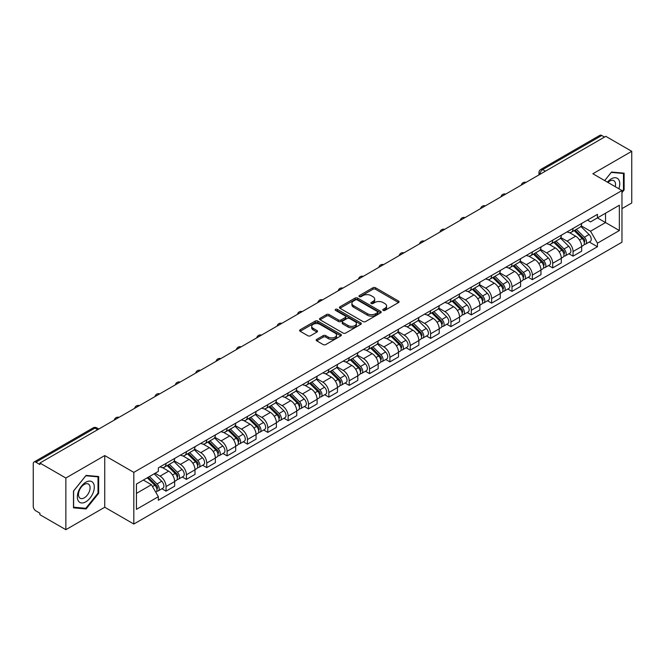<?xml version="1.0" encoding="UTF-8"?>
<svg xmlns="http://www.w3.org/2000/svg" width="665" height="665" viewBox="0 0 665 665"><rect width="100%" height="100%" fill="white"/><g stroke="black" fill="none" stroke-linecap="round" stroke-linejoin="round"><path stroke-width="1" d="M383.148 310.397A1.264 0.732 0 0 0 384.944 310.397L398.551 302.542A1.812 1.047 0 0 0 399.075 301.802A1.812 1.047 0 0 0 398.551 301.062L375.501 287.754A1.812 1.047 0 0 0 372.94 287.754L359.333 295.609A1.264 0.732 0 0 0 358.967 296.125A1.264 0.732 0 0 0 359.333 296.648A1.264 0.732 0 0 0 361.128 296.648L362.891 295.626A5.794 3.342 0 0 1 371.087 295.626L373.007 296.74A5.794 3.342 0 0 1 374.703 299.1A5.794 3.342 0 0 1 373.007 301.469L371.245 302.484A1.264 0.732 0 0 0 370.871 302.999A1.264 0.732 0 0 0 371.245 303.523A1.264 0.732 0 0 0 373.032 303.523L374.794 302.5A5.794 3.342 0 0 1 382.99 302.5L384.91 303.614A5.794 3.342 0 0 1 386.606 305.975A5.794 3.342 0 0 1 384.91 308.344L383.148 309.358A1.264 0.732 0 0 0 382.782 309.882A1.264 0.732 0 0 0 383.148 310.397L383.148 309.358M316.731 339.358A1.812 1.047 0 0 0 316.199 340.098A1.812 1.047 0 0 0 316.731 340.837L323.19 344.57A1.812 1.047 0 0 0 325.759 344.57L340.862 335.842A1.812 1.047 0 0 0 341.394 335.102A1.812 1.047 0 0 0 340.862 334.362L317.82 321.062A1.812 1.047 0 0 0 315.252 321.062L300.148 329.782A1.812 1.047 0 0 0 299.616 330.522A1.812 1.047 0 0 0 300.148 331.261L307.953 335.767A1.812 1.047 0 0 0 310.522 335.767L316.981 332.035A1.812 1.047 0 0 0 317.513 331.295A1.812 1.047 0 0 0 316.981 330.555L313.107 328.319A4.846 2.793 0 0 1 311.694 326.349A4.846 2.793 0 0 1 314.678 323.764A4.846 2.793 0 0 1 319.965 324.37L335.135 333.123A4.846 2.793 0 0 1 336.557 335.102A4.846 2.793 0 0 1 333.564 337.687A4.846 2.793 0 0 1 328.286 337.08L325.759 335.625A1.812 1.047 0 0 0 323.19 335.625L316.731 339.358L316.731 340.837L323.19 337.13L323.19 335.625M133.823 472.374L104.738 455.575L65.86 478.019L39.9 463.031L605.79 136.325L631.75 151.312L592.872 173.756L621.966 190.547L133.823 472.374L133.823 524.037L621.966 242.218L621.966 190.547M363.015 321.577A1.812 1.047 0 0 0 365.575 321.577L380.688 312.849A1.812 1.047 0 0 0 381.22 312.118A1.812 1.047 0 0 0 380.688 311.378L357.637 298.07A1.812 1.047 0 0 0 355.077 298.07L339.965 306.789A1.812 1.047 0 0 0 339.441 307.529A1.812 1.047 0 0 0 339.965 308.269L363.015 321.577M336.058 310.671A1.264 0.732 0 0 1 337.346 310.846L360.754 324.362L345.667 333.074A1.812 1.047 0 0 1 343.107 333.074L320.056 319.765L326.523 316.058L326.523 314.553L320.056 318.286A1.812 1.047 0 0 0 319.524 319.025A1.812 1.047 0 0 0 320.056 319.765L320.056 318.286M326.523 316.058A1.812 1.047 0 0 1 329.084 316.058L329.084 314.553A1.812 1.047 0 0 0 326.523 314.553M329.084 314.553L338.435 319.948A1.812 1.047 0 0 0 340.995 319.948L345.285 317.471A1.812 1.047 0 0 0 345.808 316.731A1.812 1.047 0 0 0 345.285 315.991L335.551 310.38A1.264 0.732 0 0 1 335.177 309.857A1.264 0.732 0 0 1 335.958 309.183A1.264 0.732 0 0 1 337.346 309.341L360.779 322.874A1.812 1.047 0 0 1 361.303 323.606A1.812 1.047 0 0 1 360.779 324.345L360.779 322.874M65.86 478.019L65.86 529.689L39.9 514.702L39.9 513.197L35.86 510.861A3.691 2.128 -120 0 1 33.25 506.339L33.25 463.713A3.691 2.128 -120 0 1 34.015 462.025L93.108 427.903A3.691 2.128 60 0 1 94.954 428.085L35.86 462.208A3.691 2.128 -120 0 0 34.015 462.025M621.966 208.627L631.75 202.975L631.75 151.312M65.86 529.689L104.738 507.245L133.823 524.037M39.9 463.031L39.9 464.544L35.86 462.208M545.391 171.196L542.657 169.608A3.691 2.128 60 0 0 540.811 169.425L599.905 135.311A3.691 2.128 60 0 1 601.75 135.494L542.657 169.608A3.691 2.128 120 0 0 540.047 174.13L540.047 174.28M604.485 137.073L601.75 135.494M573.047 228.436A8.487 4.896 60 0 1 571.293 232.243L579.897 227.272A8.487 4.896 -120 0 0 581.659 223.465M560.828 237.571L567.045 241.162A8.487 4.896 60 0 1 573.047 251.553L581.659 246.582A8.487 4.896 -120 0 0 575.657 236.191L569.498 232.634M581.659 246.582L581.659 251.179L573.047 256.15L568.916 253.764M571.293 232.243A8.487 4.896 60 0 1 567.112 231.861M573.047 251.553L573.047 256.15M552.698 240.181A8.487 4.896 60 0 1 550.944 243.988L559.548 239.018A8.487 4.896 -120 0 0 561.31 235.21M548.567 265.51L552.698 267.895L561.31 262.924L561.31 258.336A8.487 4.896 -120 0 0 555.308 247.937L549.14 244.379M550.944 243.988A8.487 4.896 60 0 1 546.763 243.606M540.479 249.317L546.697 252.908A8.487 4.896 60 0 1 552.698 263.307L552.698 267.895M532.349 251.927A8.487 4.896 60 0 1 530.587 255.742L539.199 250.772A8.487 4.896 -120 0 0 540.961 246.956M528.218 277.263L532.349 279.649L540.961 274.678L540.961 270.081A8.487 4.896 -120 0 0 534.959 259.691L528.791 256.133M530.587 255.742A8.487 4.896 60 0 1 526.414 255.36M520.13 261.071L526.348 264.662A8.487 4.896 60 0 1 532.349 275.052L532.349 279.649M512 263.681A8.487 4.896 60 0 1 510.238 267.488L518.85 262.517A8.487 4.896 -120 0 0 520.604 258.71M507.869 289.009L512 291.395L520.604 286.424L520.604 281.827A8.487 4.896 -120 0 0 514.61 271.436L508.442 267.879M510.238 267.488A8.487 4.896 60 0 1 506.065 267.106M499.781 272.816L505.999 276.407A8.487 4.896 60 0 1 512 286.798L512 291.395M491.651 275.426A8.487 4.896 60 0 1 489.889 279.234L498.501 274.263A8.487 4.896 -120 0 0 500.255 270.456M487.52 300.763L491.651 303.14L500.255 298.169L500.255 293.581A8.487 4.896 -120 0 0 494.253 283.182L488.093 279.624M489.889 279.234A8.487 4.896 60 0 1 485.716 278.851M479.432 284.57L485.65 288.153A8.487 4.896 60 0 1 491.651 298.552L491.651 303.14M471.294 287.18A8.487 4.896 60 0 1 469.54 290.987L478.152 286.017A8.487 4.896 -120 0 0 479.906 282.209M467.171 312.508L471.294 314.894L479.906 309.923L479.906 305.326A8.487 4.896 -120 0 0 473.904 294.936L467.744 291.378M469.54 290.987A8.487 4.896 60 0 1 465.359 290.605M459.083 296.316L465.3 299.907A8.487 4.896 60 0 1 471.294 310.297L471.294 314.894M450.945 298.926A8.487 4.896 60 0 1 449.191 302.733L457.803 297.762A8.487 4.896 -120 0 0 459.557 293.955M446.822 324.262L450.945 326.64L459.557 321.669L459.557 317.08A8.487 4.896 -120 0 0 453.555 306.681L447.395 303.124M449.191 302.733A8.487 4.896 60 0 1 445.01 302.351M438.725 308.061L444.943 311.652A8.487 4.896 60 0 1 450.945 322.051L450.945 326.64M430.596 310.671A8.487 4.896 60 0 1 428.842 314.487L437.454 309.516A8.487 4.896 -120 0 0 439.208 305.701M426.473 336.008L430.596 338.394L439.208 333.423L439.208 328.826A8.487 4.896 -120 0 0 433.206 318.435L427.046 314.878M428.842 314.487A8.487 4.896 60 0 1 424.661 314.104M418.376 319.815L424.594 323.406A8.487 4.896 60 0 1 430.596 333.797L430.596 338.394M410.247 322.425A8.487 4.896 60 0 1 408.493 326.232L417.096 321.262A8.487 4.896 -120 0 0 418.859 317.454M406.115 347.753L410.247 350.139L418.859 345.168L418.859 340.571A8.487 4.896 -120 0 0 412.857 330.181L406.697 326.623M408.493 326.232A8.487 4.896 60 0 1 404.312 325.85M398.027 331.561L404.245 335.152A8.487 4.896 60 0 1 410.247 345.542L410.247 350.139M389.898 334.171A8.487 4.896 60 0 1 388.144 337.986L396.747 333.015A8.487 4.896 -120 0 0 398.51 329.2M385.767 359.507L389.898 361.885L398.51 356.922L398.51 352.325A8.487 4.896 -120 0 0 392.508 341.926L386.34 338.369M388.144 337.986A8.487 4.896 60 0 1 383.963 337.596M377.678 343.315L383.896 346.897A8.487 4.896 60 0 1 389.898 357.296L389.898 361.885M369.549 345.925A8.487 4.896 60 0 1 367.787 349.732L376.398 344.761A8.487 4.896 -120 0 0 378.161 340.954M365.418 371.253L369.549 373.639L378.161 368.668L378.161 364.071A8.487 4.896 -120 0 0 372.159 353.68L365.991 350.123M367.787 349.732A8.487 4.896 60 0 1 363.614 349.349M357.329 355.06L363.547 358.651A8.487 4.896 60 0 1 369.549 369.042L369.549 373.639M349.2 357.67A8.487 4.896 60 0 1 347.438 361.477L356.049 356.507A8.487 4.896 -120 0 0 357.803 352.699M345.069 383.007L349.2 385.384L357.803 380.413L357.803 375.825A8.487 4.896 -120 0 0 351.81 365.426L345.642 361.868M347.438 361.477A8.487 4.896 60 0 1 343.265 361.095M336.98 366.806L343.198 370.397A8.487 4.896 60 0 1 349.2 380.796L349.2 385.384M328.851 369.416A8.487 4.896 60 0 1 327.089 373.231L335.7 368.26A8.487 4.896 -120 0 0 337.454 364.453M324.719 394.752L328.851 397.138L337.454 392.167L337.454 387.57A8.487 4.896 -120 0 0 331.453 377.18L325.293 373.622M327.089 373.231A8.487 4.896 60 0 1 322.916 372.849M316.631 378.56L322.849 382.151A8.487 4.896 60 0 1 328.851 392.541L328.851 397.138M308.494 381.17A8.487 4.896 60 0 1 306.74 384.977L315.351 380.006A8.487 4.896 -120 0 0 317.105 376.199M304.371 406.498L308.494 408.884L317.105 403.913L317.105 399.316A8.487 4.896 -120 0 0 311.104 388.925L304.944 385.368M306.74 384.977A8.487 4.896 60 0 1 302.558 384.594M296.282 390.305L302.5 393.896A8.487 4.896 60 0 1 308.494 404.287L308.494 408.884M288.144 392.915A8.487 4.896 60 0 1 286.391 396.731L295.002 391.76A8.487 4.896 -120 0 0 296.756 387.944M284.022 418.252L288.144 420.637L296.756 415.667L296.756 411.07A8.487 4.896 -120 0 0 290.755 400.679L284.595 397.121M286.391 396.731A8.487 4.896 60 0 1 282.209 396.348M275.925 402.059L282.143 405.65A8.487 4.896 60 0 1 288.144 416.041L288.144 420.637M267.796 404.669A8.487 4.896 60 0 1 266.042 408.476L274.653 403.505A8.487 4.896 -120 0 0 276.407 399.698M263.673 429.997L267.796 432.383L276.407 427.412L276.407 422.815A8.487 4.896 -120 0 0 270.406 412.425L264.246 408.867M266.042 408.476A8.487 4.896 60 0 1 261.86 408.094M255.576 413.805L261.794 417.396A8.487 4.896 60 0 1 267.796 427.786L267.796 432.383M247.447 416.415A8.487 4.896 60 0 1 245.693 420.222L254.296 415.251A8.487 4.896 -120 0 0 256.058 411.444M243.315 441.751L247.447 444.129L256.058 439.158L256.058 434.569A8.487 4.896 -120 0 0 250.057 424.17L243.897 420.613M245.693 420.222A8.487 4.896 60 0 1 241.511 419.839M235.227 425.55L241.445 429.141A8.487 4.896 60 0 1 247.447 439.54L247.447 444.129M227.097 428.169A8.487 4.896 60 0 1 225.344 431.976L233.947 427.005A8.487 4.896 -120 0 0 235.709 423.198M222.966 453.497L227.097 455.882L235.709 450.912L235.709 446.315A8.487 4.896 -120 0 0 229.708 435.924L223.54 432.366M225.344 431.976A8.487 4.896 60 0 1 221.162 431.593M214.878 437.304L221.096 440.895A8.487 4.896 60 0 1 227.097 451.286L227.097 455.882M206.749 439.914A8.487 4.896 60 0 1 204.986 443.721L213.598 438.75A8.487 4.896 -120 0 0 215.36 434.943M202.617 465.242L206.749 467.628L215.36 462.657L215.36 458.069A8.487 4.896 -120 0 0 209.359 447.67L203.191 444.112M204.986 443.721A8.487 4.896 60 0 1 200.813 443.339M194.529 449.05L200.747 452.641A8.487 4.896 60 0 1 206.749 463.039L206.749 467.628M186.4 451.66A8.487 4.896 60 0 1 184.637 455.475L193.249 450.504A8.487 4.896 -120 0 0 195.003 446.689M182.268 476.996L186.4 479.382L195.003 474.411L195.003 469.814A8.487 4.896 -120 0 0 189.01 459.424L182.842 455.866M184.637 455.475A8.487 4.896 60 0 1 180.464 455.093M174.18 460.803L180.398 464.394A8.487 4.896 60 0 1 186.4 474.785L186.4 479.382M166.05 463.414A8.487 4.896 60 0 1 164.288 467.221L172.9 462.25A8.487 4.896 -120 0 0 174.654 458.443M161.919 488.742L166.05 491.127L174.654 486.157L174.654 481.56A8.487 4.896 -120 0 0 168.652 471.169L162.493 467.611M164.288 467.221A8.487 4.896 60 0 1 160.115 466.838M155.086 473.281L160.049 476.14A8.487 4.896 60 0 1 166.05 486.531L166.05 491.127M587.461 220.107L590.528 221.877L619.356 205.236L605.532 213.216L605.532 222.559L590.528 231.221L581.177 225.817M136.433 493.388L151.437 484.727L158.353 496.697L136.433 509.357L136.433 484.045L158.353 471.394L158.353 467.852L597.444 214.346L597.444 217.887L619.356 230.539L597.444 243.191L590.528 231.221M619.356 205.236L619.356 230.539M158.353 496.697L158.353 500.238L597.444 246.732L597.444 243.191M621.966 192.617L624.119 189.941L624.119 173.158L611.534 172.036L604.676 180.564M104.738 455.575L104.738 507.245M73.491 507.844L86.084 508.966L98.669 493.305L98.669 476.522L86.084 475.4L73.491 491.061L73.491 507.844M151.437 484.727L143.349 480.055M589.273 242.018L597.444 246.732M623.462 189.567L624.119 189.941M84.754 508.201L86.084 508.966M98.021 492.931L98.669 493.305M383.655 310.572L384.91 309.848A5.794 3.342 0 0 0 386.606 307.488L386.606 305.975M374.703 299.1L374.703 300.613A5.794 3.342 0 0 1 373.007 302.974L371.752 303.697M398.526 302.558L375.501 289.258A1.812 1.047 0 0 0 372.94 289.258L359.84 296.823M380.663 312.866L357.637 299.574A1.812 1.047 0 0 0 355.077 299.574L339.99 308.286L339.965 306.789M377.487 312.633A1.264 0.732 0 0 0 377.853 312.118A1.264 0.732 0 0 0 377.487 311.594L357.255 299.915A1.264 0.732 0 0 0 355.459 299.915L353.605 300.987A5.794 3.342 0 0 0 351.91 303.356A5.794 3.342 0 0 0 353.605 305.717L367.437 313.705A5.794 3.342 0 0 0 375.625 313.705L377.487 312.633L377.487 314.138A1.264 0.732 0 0 0 377.853 313.622L377.853 312.118M351.91 303.356L351.91 304.861A5.794 3.342 0 0 0 353.605 307.222L353.605 305.717M377.487 314.138L375.625 315.21A5.794 3.342 0 0 1 367.437 315.21L353.605 307.222M329.084 316.058L338.435 321.453A1.812 1.047 0 0 0 340.995 321.453L345.285 318.984A1.812 1.047 0 0 0 345.808 318.244L345.808 316.731M348.128 325.551A4.846 2.793 0 0 0 353.406 326.158A4.846 2.793 0 0 0 356.398 323.572A4.846 2.793 0 0 0 354.977 321.594L349.632 318.51A1.812 1.047 0 0 0 347.072 318.51L342.783 320.987A1.812 1.047 0 0 0 342.251 321.727A1.812 1.047 0 0 0 342.783 322.467L348.128 325.551L348.128 327.055A4.846 2.793 0 0 0 353.406 327.662A4.846 2.793 0 0 0 356.398 325.077L356.398 323.572M342.251 321.727L342.251 323.232A1.812 1.047 0 0 0 342.783 323.971L342.783 322.467M348.128 327.055L342.783 323.971M336.557 335.102L336.557 336.615A4.846 2.793 0 0 1 333.564 339.192A4.846 2.793 0 0 1 328.286 338.585L325.759 337.13A1.812 1.047 0 0 0 323.19 337.13M311.694 326.349L311.694 327.853A4.846 2.793 0 0 0 313.107 329.832L313.107 328.319M316.964 332.051L313.107 329.832M340.837 335.858L317.82 322.567A1.812 1.047 0 0 0 315.252 322.567L300.173 331.278M574.144 230.597L582.158 238.502A4.613 2.66 60 0 1 583.38 245.418L581.659 246.407M575.74 232.168L579.14 234.13M575.034 230.082L583.812 238.743A2.211 1.28 60 0 1 584.394 242.06A2.211 1.28 60 0 1 584.194 242.143M576.364 229.317L584.377 237.222A4.613 2.66 60 0 1 585.591 244.138A4.613 2.66 60 0 1 584.202 244.288M580.844 226.399L589.074 234.512A4.613 2.66 60 0 1 590.287 241.428L585.591 244.138M553.795 242.343L561.809 250.256A4.613 2.66 60 0 1 563.031 257.164L561.31 258.161M555.391 243.922L558.791 245.884M554.685 241.827L563.463 250.489A2.211 1.28 60 0 1 564.045 253.814A2.211 1.28 60 0 1 563.845 253.889M556.015 241.062L564.028 248.976A4.613 2.66 60 0 1 565.242 255.884A4.613 2.66 60 0 1 563.854 256.033M560.495 238.145L568.725 246.258A4.613 2.66 60 0 1 569.938 253.174L565.242 255.884M533.446 254.097L541.46 262.002A4.613 2.66 60 0 1 542.673 268.918L540.953 269.907M535.042 255.668L538.442 257.629M534.336 253.581L543.114 262.243A2.211 1.28 60 0 1 543.696 265.559A2.211 1.28 60 0 1 543.496 265.643M535.658 252.808L543.679 260.722A4.613 2.66 60 0 1 544.893 267.638A4.613 2.66 60 0 1 543.505 267.787M540.146 249.89L548.376 258.012A4.613 2.66 60 0 1 549.589 264.928L544.893 267.638M618.832 188.735A11.995 6.924 120 0 0 618.616 179.533A11.995 6.924 120 0 0 607.428 182.152M615.241 186.666A8.213 4.738 120 0 0 614.751 181.52A8.213 4.738 120 0 0 613.828 180.664A8.213 4.738 120 0 0 607.926 182.443M604.701 180.581L611.268 172.401L623.462 173.49L623.462 189.758L621.966 191.62M622.656 173.025L623.462 173.49M93.166 482.898A11.995 6.924 120 0 0 81.579 485.999A11.995 6.924 120 0 0 78.478 501.169A11.995 6.924 120 0 0 90.058 498.06A11.995 6.924 120 0 0 93.166 482.898M89.301 484.885A8.213 4.738 120 0 0 88.379 484.029A8.213 4.738 120 0 0 80.739 487.861A8.213 4.738 120 0 0 79.251 497.395A8.213 4.738 120 0 0 80.174 498.251A8.213 4.738 120 0 0 87.813 494.419A8.213 4.738 120 0 0 89.301 484.885M85.818 508.293L73.624 507.204L73.624 490.945L85.818 475.766L98.021 476.855L98.021 493.122L85.818 508.293M97.206 476.389L98.021 476.855M513.089 265.842L521.111 273.747A4.613 2.66 60 0 1 522.324 280.663L520.604 281.661M514.693 267.421L518.093 269.383M513.979 265.327L522.765 273.988A2.211 1.28 60 0 1 523.347 277.305A2.211 1.28 60 0 1 523.147 277.388M515.308 264.562L523.33 272.467A4.613 2.66 60 0 1 524.544 279.383A4.613 2.66 60 0 1 523.147 279.533M519.797 261.644L528.027 269.757A4.613 2.66 60 0 1 529.24 276.673L524.544 279.383M492.74 277.588L500.762 285.501A4.613 2.66 60 0 1 501.975 292.417L500.255 293.406M494.344 279.167L497.744 281.129M493.63 277.081L502.408 285.734A2.211 1.28 60 0 1 502.998 289.059A2.211 1.28 60 0 1 502.79 289.134M494.96 276.308L502.981 284.221A4.613 2.66 60 0 1 504.195 291.137A4.613 2.66 60 0 1 502.798 291.278M499.448 273.39L507.678 281.511A4.613 2.66 60 0 1 508.891 288.419L504.195 291.137M472.391 289.341L480.413 297.247A4.613 2.66 60 0 1 481.626 304.163L479.906 305.16M473.995 290.913L477.387 292.883M473.281 288.826L482.058 297.488A2.211 1.28 60 0 1 482.649 300.804A2.211 1.28 60 0 1 482.441 300.888M474.611 288.061L482.624 295.967A4.613 2.66 60 0 1 483.846 302.883A4.613 2.66 60 0 1 482.449 303.032M479.099 285.144L487.32 293.257A4.613 2.66 60 0 1 488.542 300.173L483.846 302.883M452.042 301.087L460.064 309.001A4.613 2.66 60 0 1 461.277 315.908L459.557 316.906M453.638 302.666L457.038 304.628M452.932 300.572L461.71 309.233A2.211 1.28 60 0 1 462.291 312.558A2.211 1.28 60 0 1 462.092 312.633M454.262 299.807L462.275 307.72A4.613 2.66 60 0 1 463.497 314.628A4.613 2.66 60 0 1 462.1 314.778M458.75 296.889L466.971 305.002A4.613 2.66 60 0 1 468.193 311.918L463.497 314.628M431.693 312.841L439.706 320.746A4.613 2.66 60 0 1 440.928 327.662L439.208 328.651M433.289 314.412L436.689 316.374M432.582 312.326L441.361 320.987A2.211 1.28 60 0 1 441.942 324.304A2.211 1.28 60 0 1 441.743 324.387M433.913 311.561L441.926 319.466A4.613 2.66 60 0 1 443.148 326.382A4.613 2.66 60 0 1 441.751 326.532M438.393 308.635L446.622 316.756A4.613 2.66 60 0 1 447.836 323.672L443.148 326.382M411.344 324.587L419.357 332.492A4.613 2.66 60 0 1 420.579 339.408L418.859 340.405M412.94 326.166L416.34 328.128M412.234 324.071L421.012 332.733A2.211 1.28 60 0 1 421.593 336.049A2.211 1.28 60 0 1 421.394 336.133M413.564 323.306L421.577 331.212A4.613 2.66 60 0 1 422.79 338.128A4.613 2.66 60 0 1 421.402 338.277M418.044 320.389L426.273 328.502A4.613 2.66 60 0 1 427.487 335.418L422.79 338.128M390.995 336.332L399.008 344.246A4.613 2.66 60 0 1 400.23 351.162L398.501 352.151M392.591 337.911L395.991 339.873M391.885 335.825L400.663 344.487A2.211 1.28 60 0 1 401.244 347.803A2.211 1.28 60 0 1 401.045 347.878M393.215 335.052L401.228 342.965A4.613 2.66 60 0 1 402.441 349.881A4.613 2.66 60 0 1 401.053 350.023M397.695 332.134L405.924 340.256A4.613 2.66 60 0 1 407.138 347.163L402.441 349.881M370.646 348.086L378.659 355.991A4.613 2.66 60 0 1 379.873 362.907L378.152 363.905M372.242 349.665L375.642 351.627M371.536 347.571L380.314 356.232A2.211 1.28 60 0 1 380.895 359.549A2.211 1.28 60 0 1 380.696 359.632M372.857 346.806L380.879 354.711A4.613 2.66 60 0 1 382.092 361.627A4.613 2.66 60 0 1 380.704 361.777M377.346 343.888L385.575 352.001A4.613 2.66 60 0 1 386.789 358.917L382.092 361.627M350.289 359.832L358.31 367.745A4.613 2.66 60 0 1 359.524 374.661L357.803 375.65M351.893 361.411L355.293 363.373M351.178 359.316L359.965 367.978A2.211 1.28 60 0 1 360.546 371.303A2.211 1.28 60 0 1 360.347 371.378M352.508 358.551L360.53 366.465A4.613 2.66 60 0 1 361.743 373.373A4.613 2.66 60 0 1 360.347 373.522M356.997 355.634L365.226 363.747A4.613 2.66 60 0 1 366.44 370.663L361.743 373.373M329.94 371.585L337.961 379.491A4.613 2.66 60 0 1 339.175 386.407L337.454 387.396M331.544 373.156L334.944 375.118M330.829 371.07L339.607 379.732A2.211 1.28 60 0 1 340.197 383.048A2.211 1.28 60 0 1 339.99 383.131M332.159 370.305L340.181 378.21A4.613 2.66 60 0 1 341.394 385.126A4.613 2.66 60 0 1 339.998 385.276M336.648 367.388L344.877 375.501A4.613 2.66 60 0 1 346.091 382.417L341.394 385.126M309.591 383.331L317.612 391.236A4.613 2.66 60 0 1 318.826 398.152L317.105 399.15M311.195 384.91L314.587 386.872M310.48 382.816L319.258 391.477A2.211 1.28 60 0 1 319.848 394.794A2.211 1.28 60 0 1 319.641 394.877M311.81 382.051L319.823 389.956A4.613 2.66 60 0 1 321.045 396.872A4.613 2.66 60 0 1 319.649 397.022M316.299 379.133L324.52 387.246A4.613 2.66 60 0 1 325.742 394.162L321.045 396.872M289.242 395.077L297.263 402.99A4.613 2.66 60 0 1 298.477 409.906L296.756 410.895M290.838 396.656L294.238 398.618M290.131 394.569L298.909 403.231A2.211 1.28 60 0 1 299.491 406.548A2.211 1.28 60 0 1 299.292 406.631M291.461 393.796L299.474 401.71A4.613 2.66 60 0 1 300.696 408.626A4.613 2.66 60 0 1 299.3 408.776M295.95 390.879L304.171 399A4.613 2.66 60 0 1 305.393 405.916L300.696 408.626M268.893 406.83L276.906 414.736A4.613 2.66 60 0 1 278.128 421.652L276.407 422.649M270.489 408.41L273.889 410.372M269.782 406.315L278.56 414.977A2.211 1.28 60 0 1 279.142 418.293A2.211 1.28 60 0 1 278.943 418.376M271.112 405.55L279.125 413.455A4.613 2.66 60 0 1 280.347 420.371A4.613 2.66 60 0 1 278.951 420.521M275.593 402.633L283.822 410.746A4.613 2.66 60 0 1 285.036 417.662L280.347 420.371M248.544 418.576L256.557 426.489A4.613 2.66 60 0 1 257.779 433.405L256.058 434.395M250.14 420.155L253.54 422.117M249.433 418.069L258.211 426.722A2.211 1.28 60 0 1 258.793 430.047A2.211 1.28 60 0 1 258.594 430.122M250.763 417.296L258.776 425.209A4.613 2.66 60 0 1 259.99 432.125A4.613 2.66 60 0 1 258.602 432.267M255.244 414.378L263.473 422.499A4.613 2.66 60 0 1 264.687 429.407L259.99 432.125M228.195 430.33L236.208 438.235A4.613 2.66 60 0 1 237.43 445.151L235.701 446.149M229.791 431.901L233.191 433.863M229.084 429.814L237.862 438.476A2.211 1.28 60 0 1 238.444 441.793A2.211 1.28 60 0 1 238.245 441.876M230.406 429.05L238.427 436.955A4.613 2.66 60 0 1 239.641 443.871A4.613 2.66 60 0 1 238.253 444.02M234.895 426.132L243.124 434.245A4.613 2.66 60 0 1 244.338 441.161L239.641 443.871M207.846 442.075L215.859 449.989A4.613 2.66 60 0 1 217.073 456.897L215.352 457.894M209.442 443.655L212.842 445.617M208.735 441.56L217.513 450.222A2.211 1.28 60 0 1 218.095 453.547A2.211 1.28 60 0 1 217.896 453.621M210.057 440.795L218.078 448.709A4.613 2.66 60 0 1 219.292 455.616A4.613 2.66 60 0 1 217.904 455.766M214.546 437.878L222.775 445.991A4.613 2.66 60 0 1 223.989 452.907L219.292 455.616M187.488 453.829L195.51 461.734A4.613 2.66 60 0 1 196.724 468.65L195.003 469.64M189.093 455.4L192.493 457.362M188.378 453.314L197.164 461.976A2.211 1.28 60 0 1 197.746 465.292A2.211 1.28 60 0 1 197.547 465.375M189.708 452.541L197.729 460.454A4.613 2.66 60 0 1 198.943 467.37A4.613 2.66 60 0 1 197.547 467.52M194.197 449.623L202.426 457.744A4.613 2.66 60 0 1 203.64 464.66L198.943 467.37M167.139 465.575L175.161 473.48A4.613 2.66 60 0 1 176.375 480.396L174.654 481.394M168.744 467.154L172.144 469.116M168.029 465.059L176.807 473.721A2.211 1.28 60 0 1 177.397 477.038A2.211 1.28 60 0 1 177.189 477.121M169.359 464.295L177.38 472.2A4.613 2.66 60 0 1 178.594 479.116A4.613 2.66 60 0 1 177.198 479.265M173.848 461.377L182.069 469.49A4.613 2.66 60 0 1 183.291 476.406L178.594 479.116M147.273 477.794L154.812 485.234A4.613 2.66 60 0 1 156.026 492.15L155.801 492.275M148.395 478.9L151.786 480.862M148.154 477.279L156.458 485.467A2.211 1.28 60 0 1 157.048 488.792A2.211 1.28 60 0 1 156.84 488.866M149.484 476.514L157.023 483.954A4.613 2.66 60 0 1 158.245 490.87A4.613 2.66 60 0 1 156.849 491.011M154.18 473.804L161.72 481.244A4.613 2.66 60 0 1 162.942 488.152L158.245 490.87M540.171 174.205L540.047 174.13A3.691 2.128 0 0 1 538.966 172.626L538.966 174.903M186.4 474.785L195.003 469.814M206.749 463.039L215.36 458.069M227.097 451.286L235.709 446.315M247.447 439.54L256.058 434.569M267.796 427.786L276.407 422.815M288.144 416.041L296.756 411.07M308.494 404.287L317.105 399.316M328.851 392.541L337.454 387.57M349.2 380.796L357.803 375.825M369.549 369.042L378.161 364.071M389.898 357.296L398.51 352.325M410.247 345.542L418.859 340.571M430.596 333.797L439.208 328.826M450.945 322.051L459.557 317.08M471.294 310.297L479.906 305.326M491.651 298.552L500.255 293.581M512 286.798L520.604 281.827M532.349 275.052L540.961 270.081M552.698 263.307L561.31 258.336M166.05 486.531L174.654 481.56M160.049 476.14L168.652 471.169M180.398 464.394L189.01 459.424M200.747 452.641L209.359 447.67M221.096 440.895L229.708 435.924M241.445 429.141L250.057 424.17M261.794 417.396L270.406 412.425M282.143 405.65L290.755 400.679M302.5 393.896L311.104 388.925M322.849 382.151L331.453 377.18M343.198 370.397L351.81 365.426M363.547 358.651L372.159 353.68M383.896 346.897L392.508 341.926M404.245 335.152L412.857 330.181M424.594 323.406L433.206 318.435M444.943 311.652L453.555 306.681M465.3 299.907L473.904 294.936M485.65 288.153L494.253 283.182M505.999 276.407L514.61 271.436M526.348 264.662L534.959 259.691M546.697 252.908L555.308 247.937M567.045 241.162L575.657 236.191M525.724 182.551A3.691 2.128 120 0 0 524.095 183.49M505.375 194.296A3.691 2.128 120 0 0 503.746 195.236M485.026 206.042A3.691 2.128 120 0 0 483.397 206.99M464.677 217.796A3.691 2.128 120 0 0 463.048 218.735M444.328 229.541A3.691 2.128 120 0 0 442.699 230.481M423.979 241.295A3.691 2.128 120 0 0 422.35 242.235M403.63 253.041A3.691 2.128 120 0 0 402.001 253.98M383.273 264.786A3.691 2.128 120 0 0 381.644 265.734M362.924 276.54A3.691 2.128 120 0 0 361.295 277.48M342.575 288.286A3.691 2.128 120 0 0 340.946 289.225M322.226 300.04A3.691 2.128 120 0 0 320.597 300.979M301.877 311.785A3.691 2.128 120 0 0 300.248 312.725M281.528 323.531A3.691 2.128 120 0 0 279.899 324.478M261.179 335.285A3.691 2.128 120 0 0 259.55 336.224M240.83 347.03A3.691 2.128 120 0 0 239.201 347.97M220.472 358.784A3.691 2.128 120 0 0 218.843 359.723M200.123 370.53A3.691 2.128 120 0 0 198.494 371.469M179.774 382.284A3.691 2.128 120 0 0 178.145 383.223M159.425 394.029A3.691 2.128 120 0 0 157.796 394.968M139.076 405.775A3.691 2.128 120 0 0 137.447 406.722M118.727 417.529A3.691 2.128 120 0 0 117.098 418.468M97.689 429.673L94.954 428.085A3.691 2.128 120 0 1 96.799 427.903A3.691 3.691 0 0 0 93.108 427.903M384.91 309.848L384.91 308.344M371.245 303.523L371.245 302.484M373.007 302.974L373.007 301.469M359.333 296.648L359.333 295.609M372.94 289.258L372.94 287.754M375.501 289.258L375.501 287.754M398.551 302.542L398.551 301.062M355.077 299.574L355.077 298.07M357.637 299.574L357.637 298.07M380.688 312.849L380.688 311.378M367.437 315.21L367.437 313.705M375.625 315.21L375.625 313.705M338.435 321.453L338.435 319.948M340.995 321.453L340.995 319.948M345.285 318.984L345.285 317.471M337.346 310.846L337.346 309.341M325.759 337.13L325.759 335.625M328.286 338.585L328.286 337.08M316.981 332.035L316.981 330.555M300.148 331.261L300.148 329.782M315.252 322.567L315.252 321.062M317.82 322.567L317.82 321.062M340.862 335.842L340.862 334.362M582.158 238.502L579.514 240.032M584.851 241.046L584.02 241.528M589.074 234.512L584.377 237.222M561.809 250.256L559.157 251.786M564.502 252.8L563.671 253.274M568.725 246.258L564.028 248.976M541.46 262.002L538.808 263.531M544.153 264.545L543.322 265.027M548.376 258.012L543.679 260.722M521.111 273.747L518.459 275.277M523.804 276.291L522.973 276.773M528.027 269.757L523.33 272.467M500.762 285.501L498.11 287.031M503.455 288.045L502.624 288.527M507.678 281.511L502.981 284.221M480.413 297.247L477.761 298.776M483.106 299.79L482.275 300.272M487.32 293.257L482.624 295.967M460.064 309.001L457.412 310.53M462.757 311.544L461.926 312.018M466.971 305.002L462.275 307.72M439.706 320.746L437.063 322.276M442.4 323.29L441.568 323.772M446.622 316.756L441.926 319.466M419.357 332.492L416.714 334.021M422.051 335.035L421.219 335.517M426.273 328.502L421.577 331.212M399.008 344.246L396.357 345.775M401.702 346.789L400.87 347.271M405.924 340.256L401.228 342.965M378.659 355.991L376.008 357.521M381.353 358.535L380.521 359.017M385.575 352.001L380.879 354.711M358.31 367.745L355.659 369.275M361.004 370.289L360.172 370.762M365.226 363.747L360.53 366.465M337.961 379.491L335.31 381.02M340.655 382.034L339.823 382.516M344.877 375.501L340.181 378.21M317.612 391.236L314.961 392.766M320.306 393.788L319.474 394.262M324.52 387.246L319.823 389.956M297.263 402.99L294.612 404.519M299.957 405.534L299.125 406.016M304.171 399L299.474 401.71M276.906 414.736L274.263 416.265M279.599 417.279L278.768 417.761M283.822 410.746L279.125 413.455M256.557 426.489L253.914 428.019M259.25 429.033L258.419 429.515M263.473 422.499L258.776 425.209M236.208 438.235L233.556 439.764M238.901 440.779L238.07 441.261M243.124 434.245L238.427 436.955M215.859 449.989L213.207 451.518M218.552 452.533L217.721 453.006M222.775 445.991L218.078 448.709M195.51 461.734L192.858 463.264M198.203 464.278L197.372 464.76M202.426 457.744L197.729 460.454M175.161 473.48L172.509 475.01M177.854 476.024L177.023 476.506M182.069 469.49L177.38 472.2M154.812 485.234L152.501 486.564M157.505 487.777L156.674 488.26M161.72 481.244L157.023 483.954M526.04 182.368A3.691 3.691 0 0 0 521.31 185.103M505.691 194.114A3.691 3.691 0 0 0 500.953 196.848M485.342 205.867A3.691 3.691 0 0 0 480.604 208.594M464.993 217.613A3.691 3.691 0 0 0 460.255 220.348M444.644 229.359A3.691 3.691 0 0 0 439.906 232.093M424.287 241.112A3.691 3.691 0 0 0 419.557 243.847M403.938 252.858A3.691 3.691 0 0 0 399.208 255.593M383.589 264.612A3.691 3.691 0 0 0 378.859 267.338M363.24 276.357A3.691 3.691 0 0 0 358.502 279.092M342.891 288.111A3.691 3.691 0 0 0 338.153 290.838M322.542 299.857A3.691 3.691 0 0 0 317.803 302.592M302.193 311.602A3.691 3.691 0 0 0 297.454 314.337M281.844 323.356A3.691 3.691 0 0 0 277.106 326.091M261.486 335.102A3.691 3.691 0 0 0 256.757 337.837M241.137 346.856A3.691 3.691 0 0 0 236.407 349.582M220.788 358.601A3.691 3.691 0 0 0 216.059 361.336M200.439 370.347A3.691 3.691 0 0 0 195.701 373.082M180.09 382.101A3.691 3.691 0 0 0 175.352 384.836M159.741 393.846A3.691 3.691 0 0 0 155.003 396.581M139.392 405.6A3.691 3.691 0 0 0 134.654 408.327M119.035 417.346A3.691 3.691 0 0 0 114.305 420.081M98.769 429.05L96.799 427.903M540.811 169.425A3.691 3.691 0 0 0 538.966 172.626"/></g></svg>
